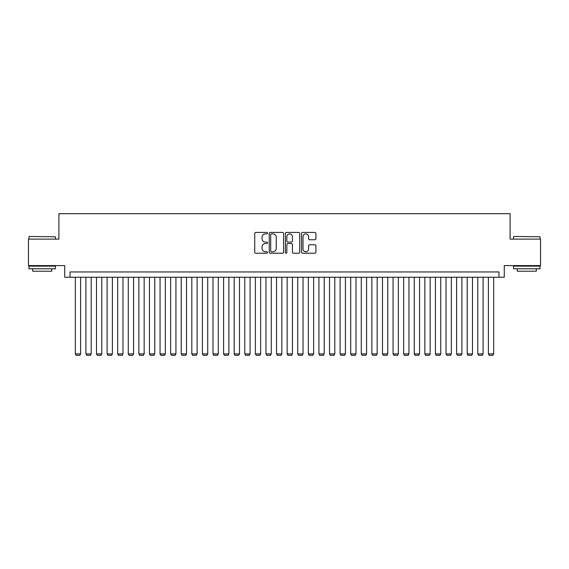 <?xml version="1.0" encoding="UTF-8"?>
<svg xmlns="http://www.w3.org/2000/svg" width="569" height="569" viewBox="0 0 569 569"><rect width="100%" height="100%" fill="white"/><g stroke="black" fill="none" stroke-linecap="round" stroke-linejoin="round"><path stroke-width="0.85" d="M267.551 233.155A0.725 0.725 0 0 0 266.825 232.429L255.78 232.429A1.038 1.038 0 0 0 254.741 233.468L254.741 252.181A1.038 1.038 0 0 0 255.78 253.219L266.825 253.219A0.725 0.725 0 0 0 267.551 252.494A0.725 0.725 0 0 0 266.825 251.761L265.396 251.761A3.329 3.329 0 0 1 262.067 248.44L262.067 246.875A3.329 3.329 0 0 1 265.396 243.553L266.825 243.553A0.725 0.725 0 0 0 267.551 242.821A0.725 0.725 0 0 0 266.825 242.095L265.396 242.095A3.329 3.329 0 0 1 262.067 238.767L262.067 237.209A3.329 3.329 0 0 1 265.396 233.88L266.825 233.88A0.725 0.725 0 0 0 267.551 233.155M314.885 239.755A1.038 1.038 0 0 0 315.923 238.717L315.923 233.468A1.038 1.038 0 0 0 314.885 232.429L302.616 232.429A1.038 1.038 0 0 0 301.577 233.468L301.577 252.181A1.038 1.038 0 0 0 302.616 253.219L314.885 253.219A1.038 1.038 0 0 0 315.923 252.181L315.923 245.836A1.038 1.038 0 0 0 314.885 244.798L309.636 244.798A1.038 1.038 0 0 0 308.59 245.836L308.59 248.98A2.781 2.781 0 0 1 305.809 251.761A2.781 2.781 0 0 1 303.028 248.98L303.028 236.661A2.781 2.781 0 0 1 305.809 233.88A2.781 2.781 0 0 1 308.59 236.661L308.59 238.717A1.038 1.038 0 0 0 309.636 239.755L314.885 239.755M498.977 277.245L504.276 277.245L504.276 265.595L540.55 265.595L540.55 239.115L510.101 239.115L510.101 213.695L58.899 213.695L58.899 239.115L28.45 239.115L28.45 265.595L64.724 265.595L64.724 277.245L498.977 277.245L498.977 271.946L70.023 271.946L70.023 277.245M283.59 233.468A1.038 1.038 0 0 0 282.551 232.429L270.282 232.429A1.038 1.038 0 0 0 269.244 233.468L269.244 252.181A1.038 1.038 0 0 0 270.282 253.219L282.551 253.219A1.038 1.038 0 0 0 283.59 252.181L283.59 233.468M286.449 232.429L298.718 232.429A1.038 1.038 0 0 1 299.756 233.468L299.756 252.181A1.038 1.038 0 0 1 298.718 253.219L293.469 253.219A1.038 1.038 0 0 1 292.43 252.181L292.43 244.592A1.038 1.038 0 0 0 291.385 243.553L287.907 243.553A1.038 1.038 0 0 0 286.868 244.592L286.868 252.494A0.725 0.725 0 0 1 286.136 253.219A0.725 0.725 0 0 1 285.41 252.494L285.41 233.468A1.038 1.038 0 0 1 286.449 232.429M271.427 233.88A0.725 0.725 0 0 0 270.702 234.606L270.702 251.036A0.725 0.725 0 0 0 271.427 251.761L272.935 251.761A3.329 3.329 0 0 0 276.264 248.44L276.264 237.209A3.329 3.329 0 0 0 272.935 233.88L271.427 233.88M292.43 236.711A2.781 2.781 0 0 0 289.649 233.93A2.781 2.781 0 0 0 286.868 236.711L286.868 241.057A1.038 1.038 0 0 0 287.907 242.095L291.385 242.095A1.038 1.038 0 0 0 292.43 241.057L292.43 236.711M80.613 277.245L80.613 353.925L75.314 353.925L75.314 277.245M80.613 353.925L79.816 355.305L76.111 355.305L75.314 353.925M29.296 236.469L55.456 236.782L29.296 236.469M42.22 268.774L28.976 268.774L28.976 266.121L55.456 266.121L55.456 268.774L42.22 268.774M51.751 268.774L51.751 271.207L32.689 271.207L32.689 268.774M513.857 236.469L540.024 236.782L513.857 236.469M526.78 268.774L513.544 268.774L513.544 266.121L540.024 266.121L540.024 268.774L526.78 268.774M536.311 268.774L536.311 271.207L517.249 271.207L517.249 268.774M91.204 277.245L91.204 353.925L85.912 353.925L85.912 277.245M91.204 353.925L90.407 355.305L86.701 355.305L85.912 353.925M101.794 277.245L101.794 353.925L96.502 353.925L96.502 277.245M101.794 353.925L101.005 355.305L97.292 355.305L96.502 353.925M112.385 277.245L112.385 353.925L107.093 353.925L107.093 277.245M112.385 353.925L111.595 355.305L107.89 355.305L107.093 353.925M122.982 277.245L122.982 353.925L117.683 353.925L117.683 277.245M122.982 353.925L122.186 355.305L118.48 355.305L117.683 353.925M133.573 277.245L133.573 353.925L128.274 353.925L128.274 277.245M133.573 353.925L132.776 355.305L129.071 355.305L128.274 353.925M144.163 277.245L144.163 353.925L138.864 353.925L138.864 277.245M144.163 353.925L143.367 355.305L139.661 355.305L138.864 353.925M154.754 277.245L154.754 353.925L149.455 353.925L149.455 277.245M154.754 353.925L153.957 355.305L150.252 355.305L149.455 353.925M165.344 277.245L165.344 353.925L160.053 353.925L160.053 277.245M165.344 353.925L164.548 355.305L160.842 355.305L160.053 353.925M175.935 277.245L175.935 353.925L170.643 353.925L170.643 277.245M175.935 353.925L175.145 355.305L171.433 355.305L170.643 353.925M186.525 277.245L186.525 353.925L181.234 353.925L181.234 277.245M186.525 353.925L185.736 355.305L182.03 355.305L181.234 353.925M197.123 277.245L197.123 353.925L191.824 353.925L191.824 277.245M197.123 353.925L196.326 355.305L192.621 355.305L191.824 353.925M207.713 277.245L207.713 353.925L202.415 353.925L202.415 277.245M207.713 353.925L206.917 355.305L203.211 355.305L202.415 353.925M218.304 277.245L218.304 353.925L213.005 353.925L213.005 277.245M218.304 353.925L217.507 355.305L213.802 355.305L213.005 353.925M228.894 277.245L228.894 353.925L223.596 353.925L223.596 277.245M228.894 353.925L228.098 355.305L224.392 355.305L223.596 353.925M239.485 277.245L239.485 353.925L234.193 353.925L234.193 277.245M239.485 353.925L238.688 355.305L234.983 355.305L234.193 353.925M250.076 277.245L250.076 353.925L244.784 353.925L244.784 277.245M250.076 353.925L249.286 355.305L245.573 355.305L244.784 353.925M260.666 277.245L260.666 353.925L255.374 353.925L255.374 277.245M260.666 353.925L259.877 355.305L256.171 355.305L255.374 353.925M271.264 277.245L271.264 353.925L265.965 353.925L265.965 277.245M271.264 353.925L270.467 355.305L266.761 355.305L265.965 353.925M281.854 277.245L281.854 353.925L276.555 353.925L276.555 277.245M281.854 353.925L281.058 355.305L277.352 355.305L276.555 353.925M292.445 277.245L292.445 353.925L287.146 353.925L287.146 277.245M292.445 353.925L291.648 355.305L287.942 355.305L287.146 353.925M303.035 277.245L303.035 353.925L297.736 353.925L297.736 277.245M303.035 353.925L302.239 355.305L298.533 355.305L297.736 353.925M313.626 277.245L313.626 353.925L308.334 353.925L308.334 277.245M313.626 353.925L312.829 355.305L309.123 355.305L308.334 353.925M324.216 277.245L324.216 353.925L318.925 353.925L318.925 277.245M324.216 353.925L323.427 355.305L319.714 355.305L318.925 353.925M334.807 277.245L334.807 353.925L329.515 353.925L329.515 277.245M334.807 353.925L334.017 355.305L330.312 355.305L329.515 353.925M345.404 277.245L345.404 353.925L340.106 353.925L340.106 277.245M345.404 353.925L344.608 355.305L340.902 355.305L340.106 353.925M355.995 277.245L355.995 353.925L350.696 353.925L350.696 277.245M355.995 353.925L355.198 355.305L351.493 355.305L350.696 353.925M366.585 277.245L366.585 353.925L361.287 353.925L361.287 277.245M366.585 353.925L365.789 355.305L362.083 355.305L361.287 353.925M377.176 277.245L377.176 353.925L371.877 353.925L371.877 277.245M377.176 353.925L376.379 355.305L372.674 355.305L371.877 353.925M387.766 277.245L387.766 353.925L382.475 353.925L382.475 277.245M387.766 353.925L386.97 355.305L383.264 355.305L382.475 353.925M398.357 277.245L398.357 353.925L393.065 353.925L393.065 277.245M398.357 353.925L397.567 355.305L393.855 355.305L393.065 353.925M408.947 277.245L408.947 353.925L403.656 353.925L403.656 277.245M408.947 353.925L408.158 355.305L404.452 355.305L403.656 353.925M419.545 277.245L419.545 353.925L414.246 353.925L414.246 277.245M419.545 353.925L418.748 355.305L415.043 355.305L414.246 353.925M430.136 277.245L430.136 353.925L424.837 353.925L424.837 277.245M430.136 353.925L429.339 355.305L425.633 355.305L424.837 353.925M440.726 277.245L440.726 353.925L435.427 353.925L435.427 277.245M440.726 353.925L439.929 355.305L436.224 355.305L435.427 353.925M451.317 277.245L451.317 353.925L446.018 353.925L446.018 277.245M451.317 353.925L450.52 355.305L446.814 355.305L446.018 353.925M461.907 277.245L461.907 353.925L456.615 353.925L456.615 277.245M461.907 353.925L461.11 355.305L457.405 355.305L456.615 353.925M472.498 277.245L472.498 353.925L467.206 353.925L467.206 277.245M472.498 353.925L471.708 355.305L467.995 355.305L467.206 353.925M483.088 277.245L483.088 353.925L477.796 353.925L477.796 277.245M483.088 353.925L482.299 355.305L478.593 355.305L477.796 353.925M493.686 277.245L493.686 353.925L488.387 353.925L488.387 277.245M493.686 353.925L492.889 355.305L489.184 355.305L488.387 353.925M28.976 239.115L28.976 236.782M35.015 266.121L35.015 265.595M49.425 266.121L49.425 265.595M55.456 239.115L55.456 236.782M513.544 239.115L513.544 236.782M519.575 266.121L519.575 265.595M533.985 266.121L533.985 265.595M540.024 239.115L540.024 236.782"/></g></svg>
